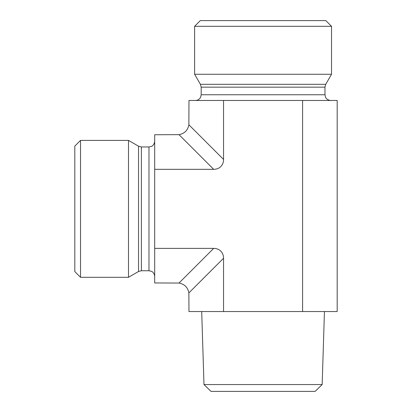 <?xml version="1.0" encoding="UTF-8"?>
<svg xmlns="http://www.w3.org/2000/svg" width="412" height="412" viewBox="0 0 412 412"><rect width="100%" height="100%" fill="white"/><g stroke="black" fill="none" stroke-linecap="round" stroke-linejoin="round"><path stroke-width="0.62" d="M203.981 384.556L211.042 391.4L315.108 391.4L322.163 384.556L203.981 384.556L201.7 311.534M322.163 384.556L324.45 311.534M178.999 134.657L154.685 134.75L154.685 248.374L213.668 248.374L178.999 283.049C184.519 284.11 187.815 287.406 188.876 292.927L223.551 258.257L223.551 311.534L337.181 311.534L337.181 100.466L188.969 100.466L188.876 124.774C187.815 130.3 184.519 133.596 178.999 134.657L213.668 169.332A14.729 11.407 45 0 0 223.551 159.449L223.551 100.466M302.599 311.534L302.599 100.466M80.525 140.399L74.819 146.1L74.819 271.601L80.525 277.307L80.525 140.399L128.493 140.399L128.493 277.307L80.525 277.307M154.685 248.374L154.685 282.956L178.999 283.049M213.668 169.332L154.685 169.332M223.551 258.257A14.729 11.407 -45 0 0 213.668 248.374M263.072 26.306L331.531 26.306L331.531 74.268L194.618 74.268L194.618 26.306L263.072 26.306M331.531 26.306L325.825 20.6L200.325 20.6L194.618 26.306M223.551 311.534L188.969 311.534L188.876 292.927M141.383 146.955L141.383 270.746L138.53 271.513L138.53 146.193L141.383 146.955L148.979 146.955L148.979 270.746L151.492 271.328C151.415 271.209 154.325 272.414 154.685 276.452M324.97 87.159L201.18 87.159L200.412 84.311L325.732 84.311L324.97 87.159L324.97 94.76L201.18 94.76L200.711 97.026L200.062 98.149C198.898 99.647 197.369 100.42 195.473 100.466M223.551 159.449L188.876 124.774M148.979 146.955L151.451 146.394C151.4 146.481 154.268 145.39 154.685 141.254M141.383 270.746L148.979 270.746M138.53 146.193L128.493 140.399M138.53 271.513L128.493 277.307M324.97 94.76L325.531 97.227C325.444 97.18 326.536 100.049 330.671 100.466M201.18 87.159L201.18 94.76M325.732 84.311L331.531 74.268M200.412 84.311L194.618 74.268"/></g></svg>

